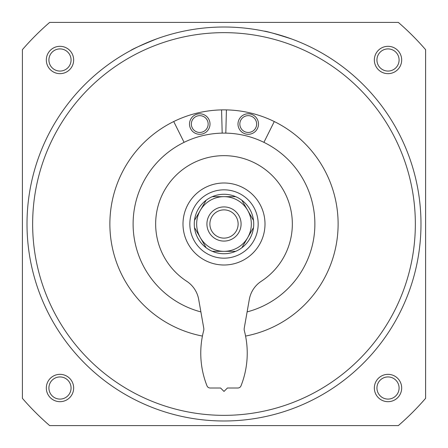 <?xml version="1.0" encoding="UTF-8"?>
<svg xmlns="http://www.w3.org/2000/svg" width="448" height="448" viewBox="0 0 448 448"><rect width="100%" height="100%" fill="white"/><g stroke="black" fill="none" stroke-linecap="round" stroke-linejoin="round"><path stroke-width="0.67" d="M420.986 224A196.986 196.986 0 0 1 125.507 394.598A196.986 196.986 0 0 1 125.507 53.402A196.986 196.986 0 0 1 420.986 224M264.023 31.119C265.86 31.058 274.971 33.65 291.357 38.886M130.676 50.523C132.048 49.291 140.694 45.416 156.61 38.898M22.4 398.334L22.4 49.666A266.521 266.521 0 0 1 49.666 22.4L398.334 22.4A266.521 266.521 0 0 1 425.6 49.666L425.6 398.334A266.521 266.521 0 0 1 398.334 425.6L49.666 425.6A266.521 266.521 0 0 1 22.4 398.334M73.657 388.013A13.67 13.67 0 0 1 53.155 399.851A13.67 13.67 0 0 1 53.155 376.174A13.67 13.67 0 0 1 73.657 388.013M401.682 59.987A13.67 13.67 0 0 1 381.181 71.826A13.67 13.67 0 0 1 381.181 48.149A13.67 13.67 0 0 1 401.682 59.987M401.682 388.013A13.67 13.67 0 0 1 381.181 399.851A13.67 13.67 0 0 1 381.181 376.174A13.67 13.67 0 0 1 401.682 388.013M73.657 59.987A13.67 13.67 0 0 1 53.155 71.826A13.67 13.67 0 0 1 53.155 48.149A13.67 13.67 0 0 1 73.657 59.987M71.064 59.987A11.077 11.077 0 0 1 54.449 69.58A11.077 11.077 0 0 1 54.449 50.394A11.077 11.077 0 0 1 71.064 59.987M399.09 388.013A11.077 11.077 0 0 1 382.474 397.606A11.077 11.077 0 0 1 382.474 378.42A11.077 11.077 0 0 1 399.09 388.013M415.346 224A191.346 191.346 0 0 1 128.324 389.715A191.346 191.346 0 0 1 128.324 58.285A191.346 191.346 0 0 1 415.346 224M202.423 336.067A114.128 114.128 0 0 1 110.79 209.569A114.128 114.128 0 0 1 231.23 110.102A114.128 114.128 0 0 1 245.577 336.067M399.09 59.987A11.077 11.077 0 0 1 382.474 69.58A11.077 11.077 0 0 1 382.474 50.394A11.077 11.077 0 0 1 399.09 59.987M71.064 388.013A11.077 11.077 0 0 1 54.449 397.606A11.077 11.077 0 0 1 54.449 378.42A11.077 11.077 0 0 1 71.064 388.013M200.889 311.903A90.894 90.894 0 0 1 134.439 208.499A90.894 90.894 0 0 1 231.778 133.442A90.894 90.894 0 0 1 247.111 311.903M222.186 133.129L221.581 109.9M173.718 121.548L184.083 142.341M209.703 121.57A10.254 10.254 0 0 1 196.93 133.902A10.254 10.254 0 0 1 192.634 116.676A10.254 10.254 0 0 1 209.703 121.57M207.906 122.013A8.4 8.4 0 0 1 197.439 132.126A8.4 8.4 0 0 1 193.917 118.003A8.4 8.4 0 0 1 207.906 122.013M263.917 142.341L274.282 121.548M226.419 109.9L225.814 133.129M258.194 126.526A10.254 10.254 0 0 1 241.125 131.421A10.254 10.254 0 0 1 245.42 114.195A10.254 10.254 0 0 1 258.194 126.526M256.396 126.078A8.4 8.4 0 0 1 242.407 130.094A8.4 8.4 0 0 1 245.93 115.97A8.4 8.4 0 0 1 256.396 126.078M265.003 224A41.003 41.003 0 0 1 203.498 259.51A41.003 41.003 0 0 1 203.498 188.49A41.003 41.003 0 0 1 265.003 224M186.687 281.254A27.334 27.334 0 0 1 198.688 299.41L203.734 328.054A6.832 6.832 0 0 1 203.762 330.288A88.838 88.838 0 0 0 206.998 385.857A3.416 3.416 0 0 0 210.174 388.013L220.584 388.013L224 391.429L227.416 388.013L237.826 388.013A3.416 3.416 0 0 0 241.002 385.857A88.838 88.838 0 0 0 244.238 330.288A6.832 6.832 0 0 1 244.266 328.054L249.312 299.41A27.334 27.334 0 0 1 261.313 281.254A68.337 68.337 0 0 0 275.554 179.138A68.337 68.337 0 0 0 172.446 179.138A68.337 68.337 0 0 0 186.687 281.254M212.318 251.334L224 251.334A27.334 27.334 0 0 1 200.329 210.33A27.334 27.334 0 0 1 247.671 210.33A27.334 27.334 0 0 1 224 251.334L235.682 251.334A29.725 29.725 0 0 1 206.17 247.783L200.329 237.67L206.17 247.783A29.725 29.725 0 0 1 235.682 196.666A29.725 29.725 0 0 1 241.83 200.217L247.671 210.33L241.83 200.217A29.725 29.725 0 0 1 253.512 220.45L247.671 210.33M241.086 224A17.086 17.086 0 0 1 215.46 238.795A17.086 17.086 0 0 1 215.46 209.205A17.086 17.086 0 0 1 241.086 224M235.682 196.666L212.318 196.666M206.17 200.217L200.329 210.33L206.17 200.217M200.329 210.33L194.488 220.45M194.488 227.55L200.329 237.67M247.671 237.67L253.512 227.55A29.725 29.725 0 0 1 241.83 247.783L247.671 237.67L241.83 247.783A29.725 29.725 0 0 1 235.682 251.334M253.512 220.45A29.725 29.725 0 0 1 253.512 227.55M258.171 224A34.171 34.171 0 0 1 206.914 253.59A34.171 34.171 0 0 1 206.914 194.41A34.171 34.171 0 0 1 258.171 224M238.123 224A14.123 14.123 0 0 1 216.938 236.23A14.123 14.123 0 0 1 216.938 211.77A14.123 14.123 0 0 1 238.123 224"/></g></svg>
